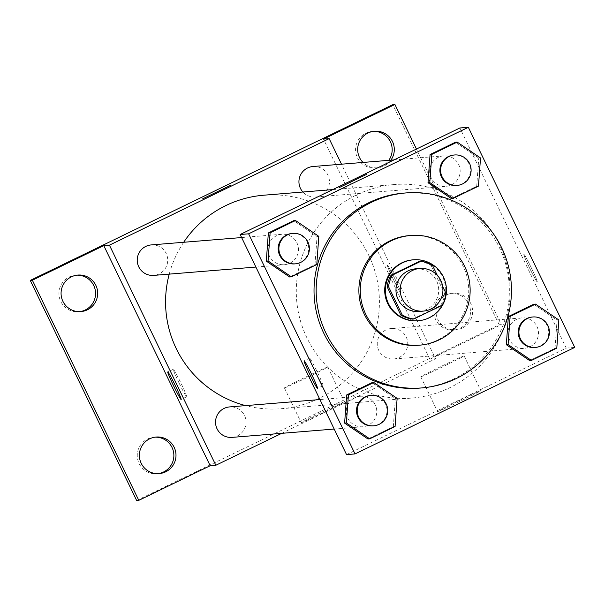 <?xml version="1.0" encoding="UTF-8"?>
<svg xmlns="http://www.w3.org/2000/svg" width="605" height="605" viewBox="0 0 605 605"><rect width="100%" height="100%" fill="white"/><g stroke="black" fill="none" stroke-linecap="round" stroke-linejoin="round"><path stroke-width="0.45" stroke-dasharray="3.02 2.27" d="M415.605 268.824A21.394 21.364 -94.7 0 1 438.633 288.411A21.394 21.364 -94.7 0 1 419.076 311.477M442.678 286.46L437.286 275.305M419.378 261.421A29.048 29.002 -94.7 0 1 431.078 265.497L432.492 265.376M412.474 319.107L440.659 305.442A29.048 29.002 -94.7 0 0 444.72 293.727L431.078 265.497M412.739 259.855A30.568 30.515 -94.7 0 1 445.635 287.844A30.568 30.515 -94.7 0 1 417.707 320.786M440.659 305.442L442.073 305.328M444.72 293.727L446.135 293.614M418.274 345.274A55.017 54.926 85.3 0 0 468.557 285.976A55.017 54.926 85.3 0 0 409.335 235.595M403.747 193.116A97.813 97.647 -94.7 0 1 509.017 282.679A97.813 97.647 -94.7 0 1 419.636 388.1M478.479 186.128L476.71 186.272L451.345 198.569L476.71 186.272L478.759 158.109L455.429 142.243L478.759 158.109L480.521 157.965M556.797 348.125L555.027 348.268L529.655 360.572L555.027 348.268L557.069 320.113L533.746 304.247L557.069 320.113L558.839 319.969M316.77 264.529L315.001 264.672L289.629 276.969L315.001 264.672L317.043 236.51L293.72 220.651L317.043 236.51L318.812 236.366M395.08 426.525L393.318 426.669L367.946 438.973L393.318 426.669L395.36 398.514L372.037 382.647L395.36 398.514L397.13 398.37M306.977 337.961A107.108 106.926 -94.7 0 1 394.513 184.548A107.108 106.926 -94.7 0 1 509.781 282.618A107.108 106.926 -94.7 0 1 306.977 337.961M346.552 454.62L566.272 348.094L459.868 127.98M509.493 339.76A15.284 15.261 -94.7 0 1 521.979 317.867A15.284 15.261 -94.7 0 1 538.427 331.865A15.284 15.261 -94.7 0 1 509.493 339.76M431.176 177.757A15.284 15.261 -94.7 0 1 443.669 155.863A15.284 15.261 -94.7 0 1 460.118 169.861A15.284 15.261 -94.7 0 1 431.176 177.757M269.467 256.157A15.284 15.261 -94.7 0 1 281.953 234.264A15.284 15.261 -94.7 0 1 298.401 248.262A15.284 15.261 -94.7 0 1 269.467 256.157M375.244 404.843A15.284 15.261 85.3 0 0 346.302 412.739A15.284 15.261 85.3 0 0 362.75 426.737A15.284 15.261 85.3 0 0 375.244 404.843M566.272 348.094L574.75 347.406M437.634 411.597A24.041 0.507 -25.8 0 0 460.042 401.296A24.041 0.507 -25.8 0 0 480.884 390.664A24.041 0.507 -25.8 0 0 459.021 400.669A24.041 0.507 -25.8 0 0 437.589 411.589A24.041 0.507 -25.8 0 0 437.634 411.597M531.409 268.007A15.284 0.824 -115.9 0 0 523.862 254.327A15.284 0.824 -115.9 0 0 529.783 268.438A15.284 0.824 -115.9 0 0 537.195 281.832A15.284 0.824 -115.9 0 0 531.409 268.007A15.284 0.824 -115.9 0 0 523.854 254.327A15.284 0.824 -115.9 0 0 529.776 268.446A15.284 0.824 -115.9 0 0 537.187 281.832A15.284 0.824 -115.9 0 0 531.402 268.007M315.462 371.992A15.284 0.824 64.1 0 1 309.677 358.168A15.284 0.824 64.1 0 1 317.088 371.553A15.284 0.824 64.1 0 1 323.017 385.672A15.284 0.824 64.1 0 1 315.462 371.992M420.823 376.824A24.041 0.507 -25.8 0 0 443.231 366.517A24.041 0.507 -25.8 0 0 464.073 355.884A24.041 0.507 -25.8 0 0 442.21 365.896A24.041 0.507 -25.8 0 0 420.777 376.809A24.041 0.507 -25.8 0 0 420.823 376.824M366.6 174.369L339.072 187.663M169.234 274.118A107.108 106.926 -94.7 0 1 183.686 242.272M263.795 195.203A107.108 106.926 -94.7 0 1 379.063 293.266A107.108 106.926 -94.7 0 1 245.615 405.615M232.033 437.385A15.284 15.261 85.3 0 0 244.526 415.499A15.284 15.261 85.3 0 0 229.552 406.923M312.951 166.519A15.284 15.261 -94.7 0 1 329.4 180.509A15.284 15.261 -94.7 0 1 302.886 192.012M151.235 244.919A15.284 15.261 -94.7 0 1 167.683 258.91A15.284 15.261 -94.7 0 1 153.723 275.388M378.775 350.408A15.284 15.261 -94.7 0 1 391.261 328.523A15.284 15.261 -94.7 0 1 407.709 342.513A15.284 15.261 -94.7 0 1 378.775 350.408M281.696 433.339L435.555 358.75L341.5 164.189M136.654 500.524L499.193 324.764L501.311 324.59L416.444 149.034M435.555 358.75L429.898 359.211L501.311 324.59M301.267 422.714A24.041 0.507 -25.8 0 0 323.675 412.406A24.041 0.507 -25.8 0 0 344.517 401.773A24.041 0.507 -25.8 0 0 322.647 411.786A24.041 0.507 -25.8 0 0 301.222 422.706A24.041 0.507 -25.8 0 0 301.267 422.714M429.898 359.211L323.493 139.097M395.042 279.117A15.284 0.824 -115.9 0 0 387.487 265.436A15.284 0.824 -115.9 0 0 393.416 279.555A15.284 0.824 -115.9 0 0 400.828 292.941A15.284 0.824 -115.9 0 0 395.042 279.117A15.284 0.824 -115.9 0 0 387.48 265.444A15.284 0.824 -115.9 0 0 393.401 279.555A15.284 0.824 -115.9 0 0 400.812 292.949A15.284 0.824 -115.9 0 0 395.035 279.124M179.095 383.101A15.284 0.824 64.1 0 1 173.31 369.277A15.284 0.824 64.1 0 1 180.721 382.67A15.284 0.824 64.1 0 1 186.643 396.782A15.284 0.824 64.1 0 1 179.095 383.101M284.456 387.934A24.041 0.507 -25.8 0 0 306.864 377.633A24.041 0.507 -25.8 0 0 327.706 367.001A24.041 0.507 -25.8 0 0 305.835 377.006A24.041 0.507 -25.8 0 0 284.41 387.926A24.041 0.507 -25.8 0 0 284.456 387.934M230.225 185.485L202.705 198.78M390.898 160.166A18.339 18.309 -94.7 0 1 363.008 162.442M462.288 328.023A18.339 18.309 -94.7 0 1 436.054 312.997A18.339 18.309 -94.7 0 1 471.968 306.69A18.339 18.309 -94.7 0 1 462.288 328.023M499.193 324.764L392.781 104.65M444.206 295.179A18.339 18.309 85.3 0 0 453.674 329.967A18.339 18.309 85.3 0 0 469.851 306.864A18.339 18.309 85.3 0 0 444.206 295.179M155.137 437.158A18.339 18.309 85.3 0 0 137.902 460.314A18.339 18.309 85.3 0 0 158.117 473.655M76.827 275.154A18.339 18.309 85.3 0 0 59.585 298.31A18.339 18.309 85.3 0 0 79.799 311.651M373.444 131.346A18.339 18.309 85.3 0 0 356.209 154.502A18.339 18.309 85.3 0 0 388.773 160.34M370.517 395.436A15.284 15.261 -94.7 0 1 386.966 409.426A15.284 15.261 -94.7 0 1 372.998 425.897M393.318 426.669L395.36 398.514M532.226 317.035A15.284 15.261 -94.7 0 1 548.674 331.026A15.284 15.261 -94.7 0 1 534.707 347.497M555.027 348.268L557.069 320.113M292.2 233.432A15.284 15.261 -94.7 0 1 308.648 247.422A15.284 15.261 -94.7 0 1 294.68 263.901M315.001 264.672L317.043 236.51M453.909 155.031A15.284 15.261 -94.7 0 1 470.357 169.022A15.284 15.261 -94.7 0 1 456.397 185.493M476.71 186.272L478.759 158.109M309.677 358.168L304.141 360.852M323.017 385.672L317.481 388.357M420.777 376.809L437.589 411.589M464.073 355.884L480.884 390.664M281.189 408.708L411.907 398.052M332.826 189.577L394.513 184.548M360.27 396.267L319.939 399.557M362.75 426.737L334.202 429.058M315.432 196.988L446.15 186.332M394.006 159.917L443.669 155.863M255.885 267.062L284.441 264.733M241.622 237.553L281.953 234.264M393.749 358.984L524.467 348.336M391.261 328.523L521.979 317.867M173.31 369.277L167.774 371.962M186.643 396.782L181.107 399.466M284.41 387.926L301.222 422.706M327.706 367.001L344.517 401.773M374.503 131.232L372.385 131.406M377.482 167.789L375.365 167.963M77.886 275.033L75.761 275.207M80.866 311.598L78.741 311.772M156.196 437.037L154.078 437.211M159.175 473.594L157.058 473.768M452.82 293.228L450.695 293.402M455.792 329.793L453.674 329.967"/><path stroke-width="0.91" d="M402.355 299.127A21.394 21.364 -94.7 0 1 419.84 268.476A21.394 21.364 -94.7 0 1 442.868 288.071A21.394 21.364 -94.7 0 1 402.355 299.127M423.318 311.129L419.076 311.477A21.394 21.364 -94.7 0 1 398.113 299.467A21.394 21.364 -94.7 0 1 415.605 268.824L419.84 268.476M387.132 286.8A29.048 29.002 -94.7 0 1 391.193 275.086L419.378 261.421L420.793 261.307L392.607 274.973A29.048 29.002 -94.7 0 0 388.546 286.687L387.132 286.8L400.782 315.031A29.048 29.002 -94.7 0 0 412.474 319.107L413.888 318.994L442.073 305.328A29.048 29.002 -94.7 0 0 446.135 293.614L442.678 286.46M437.286 275.305L432.492 265.376A29.048 29.002 -94.7 0 0 420.793 261.307M388.546 286.687L402.196 314.918A29.048 29.002 -94.7 0 0 413.888 318.994M391.193 275.086L392.607 274.973M400.782 315.031L402.196 314.918M402.627 262.751A30.568 30.515 85.3 0 0 418.41 320.733A30.568 30.515 85.3 0 0 446.346 287.783A30.568 30.515 85.3 0 0 402.627 262.751M418.41 320.733L417.707 320.786A30.568 30.515 -94.7 0 1 401.924 262.804A30.568 30.515 -94.7 0 1 412.739 259.855L413.442 259.795M391.276 240.798A55.017 54.926 85.3 0 0 419.689 345.16A55.017 54.926 85.3 0 0 469.964 285.863A55.017 54.926 85.3 0 0 391.276 240.798M410.75 235.481L409.335 235.595A55.017 54.926 85.3 0 0 360.814 304.897A55.017 54.926 85.3 0 0 418.274 345.274L419.689 345.16M371.243 202.395A97.813 97.647 85.3 0 0 421.753 387.926A97.813 97.647 85.3 0 0 511.134 282.505A97.813 97.647 85.3 0 0 371.243 202.395M421.753 387.926L419.636 388.1A97.813 97.647 -94.7 0 1 369.126 202.562A97.813 97.647 -94.7 0 1 403.747 193.116L405.864 192.942M457.198 142.099L455.429 142.243L430.064 154.547L428.015 182.71L451.345 198.569L453.107 198.425L478.479 186.128L480.521 157.965L457.198 142.099L431.826 154.404L429.784 182.566L453.107 198.425M535.516 304.103L533.746 304.247L508.374 316.551L506.332 344.706L529.655 360.572L531.424 360.429L556.797 348.125L558.839 319.969L535.516 304.103L510.144 316.407L508.094 344.563L531.424 360.429M574.75 347.406L468.346 127.292L248.625 233.817L355.029 453.924L574.75 347.406M295.49 220.5L293.72 220.651L268.348 232.948L266.306 261.11L289.629 276.969L291.398 276.825L316.77 264.529L318.812 236.366L295.49 220.5L270.117 232.804L268.068 260.967L291.398 276.825M373.799 382.504L372.037 382.647L346.665 394.952L344.616 423.114L367.946 438.973L369.708 438.829L395.08 426.525L397.13 398.37L373.799 382.504L348.427 394.808L346.385 422.971L369.708 438.829M468.346 127.292L459.868 127.98L240.147 234.506L248.625 233.817M339.102 187.671L366.592 174.361L339.102 187.671M240.147 234.506L346.552 454.62L355.029 453.924M309.926 374.676A15.284 0.824 64.1 0 1 304.141 360.852A15.284 0.824 64.1 0 1 311.552 374.238A15.284 0.824 64.1 0 1 317.481 388.357A15.284 0.824 64.1 0 1 309.926 374.676M339.08 187.671L366.592 174.369M245.615 405.615A107.108 106.926 -94.7 0 1 169.234 274.118M183.686 242.272A107.108 106.926 -94.7 0 1 263.795 195.203L332.826 189.577M319.939 399.557L229.552 406.923A15.284 15.261 85.3 0 0 215.584 423.394A15.284 15.261 85.3 0 0 232.033 437.385L334.202 429.058M302.886 192.012A15.284 15.261 -94.7 0 1 312.951 166.519L394.006 159.917M255.885 267.062L153.723 275.388A15.284 15.261 -94.7 0 1 138.749 266.813A15.284 15.261 -94.7 0 1 151.235 244.919L241.622 237.553M341.5 164.189L329.15 138.636L109.429 245.161L215.834 465.268L281.696 433.339M109.429 245.161L103.78 245.622L32.367 280.236L30.25 280.41L392.781 104.65L394.906 104.476L323.493 139.097L329.15 138.636M202.728 198.788L230.225 185.478M30.25 280.41L136.654 500.524L138.779 500.35L210.185 465.729L215.834 465.268M103.78 245.622L210.185 465.729M173.559 385.786A15.284 0.824 64.1 0 1 167.774 371.962A15.284 0.824 64.1 0 1 175.185 385.355A15.284 0.824 64.1 0 1 181.107 399.466A15.284 0.824 64.1 0 1 173.559 385.786M363.008 162.442A18.339 18.309 -94.7 0 1 374.503 131.232A18.339 18.309 -94.7 0 1 390.898 160.166M416.444 149.034L394.906 104.476M87.354 309.82A18.339 18.309 -94.7 0 1 61.128 294.801A18.339 18.309 -94.7 0 1 97.034 288.494A18.339 18.309 -94.7 0 1 87.354 309.82M165.672 471.824A18.339 18.309 -94.7 0 1 139.437 456.805A18.339 18.309 -94.7 0 1 175.352 450.498A18.339 18.309 -94.7 0 1 165.672 471.824M32.367 280.236L138.779 500.35M158.117 473.655A18.339 18.309 85.3 0 0 173.363 451.186A18.339 18.309 85.3 0 0 155.137 437.158M79.799 311.651A18.339 18.309 85.3 0 0 95.053 289.182A18.339 18.309 85.3 0 0 76.827 275.154M388.773 160.34A18.339 18.309 85.3 0 0 373.444 131.346M373.701 425.844L372.998 425.897A15.284 15.261 -94.7 0 1 358.024 417.321A15.284 15.261 -94.7 0 1 370.517 395.436L371.22 395.375A15.284 15.261 -94.7 0 1 387.669 409.373A15.284 15.261 -94.7 0 1 358.727 417.268A15.284 15.261 -94.7 0 1 371.22 395.375M372.037 382.647L346.665 394.952L348.427 394.808M346.665 394.952L344.616 423.114L346.385 422.971M344.616 423.114L367.946 438.973M535.417 347.444L534.707 347.497A15.284 15.261 -94.7 0 1 519.733 338.921A15.284 15.261 -94.7 0 1 532.226 317.035L532.937 316.975A15.284 15.261 -94.7 0 1 549.385 330.965A15.284 15.261 -94.7 0 1 520.444 338.868A15.284 15.261 -94.7 0 1 532.937 316.975M533.746 304.247L508.374 316.551L510.144 316.407M508.374 316.551L506.332 344.706L508.094 344.563M506.332 344.706L529.655 360.572M295.391 263.84L294.68 263.901A15.284 15.261 -94.7 0 1 279.707 255.325A15.284 15.261 -94.7 0 1 292.2 233.432L292.903 233.371A15.284 15.261 -94.7 0 1 309.359 247.369A15.284 15.261 -94.7 0 1 280.418 255.265A15.284 15.261 -94.7 0 1 292.903 233.371M293.72 220.651L268.348 232.948L270.117 232.804M268.348 232.948L266.306 261.11L268.068 260.967M266.306 261.11L289.629 276.969M457.1 185.44L456.397 185.493A15.284 15.261 -94.7 0 1 441.423 176.925A15.284 15.261 -94.7 0 1 453.909 155.031L454.62 154.971A15.284 15.261 -94.7 0 1 471.068 168.969A15.284 15.261 -94.7 0 1 442.126 176.864A15.284 15.261 -94.7 0 1 454.62 154.971M455.429 142.243L430.064 154.547L431.826 154.404M430.064 154.547L428.015 182.71L429.784 182.566M428.015 182.71L451.345 198.569"/></g></svg>
